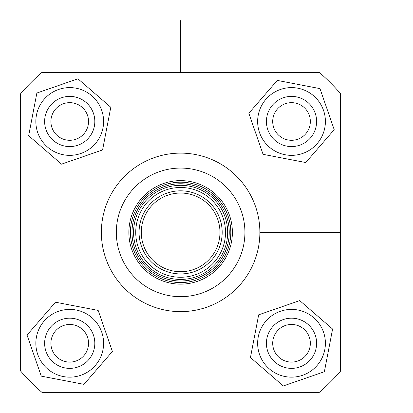 <?xml version="1.0" encoding="UTF-8"?>
<svg xmlns="http://www.w3.org/2000/svg" width="413" height="413" viewBox="0 0 413 413"><rect width="100%" height="100%" fill="white"/><g stroke="black" fill="none" stroke-linecap="round" stroke-linejoin="round"><path stroke-width="0.62" d="M180.62 280.995A48.62 48.62 0 0 0 222.726 208.069A48.62 48.62 0 0 0 138.515 208.069A48.62 48.62 0 0 0 180.62 280.995M259.875 232.38A79.255 79.255 0 0 1 140.993 301.015A79.255 79.255 0 0 1 140.993 163.739A79.255 79.255 0 0 1 259.875 232.38A79.255 79.255 0 0 1 140.993 301.015A79.255 79.255 0 0 1 140.993 163.739A79.255 79.255 0 0 1 259.875 232.38L340.596 232.38M319.321 72.404L41.925 72.404A211.73 211.73 0 0 0 20.65 93.679L20.65 371.075A211.73 211.73 0 0 0 41.925 392.35L319.321 392.35A211.73 211.73 0 0 0 340.596 371.075L340.596 93.679A211.73 211.73 0 0 0 319.321 72.404M130.436 232.38A50.19 50.19 0 0 1 205.715 188.917A50.19 50.19 0 0 1 205.715 275.843A50.19 50.19 0 0 1 130.436 232.38M180.62 296.679A64.304 64.304 0 0 1 152.48 174.56A64.304 64.304 0 0 1 238.44 204.239A64.304 64.304 0 0 1 180.62 296.679M180.62 284.134A51.754 51.754 0 0 1 135.8 206.5A51.754 51.754 0 0 1 225.446 206.5A51.754 51.754 0 0 1 180.62 284.134M225.508 232.38A44.888 44.888 0 0 1 158.179 271.253A44.888 44.888 0 0 1 158.179 193.501A44.888 44.888 0 0 1 225.508 232.38M222.184 232.38A41.563 41.563 0 0 1 159.841 268.373A41.563 41.563 0 0 1 159.841 196.387A41.563 41.563 0 0 1 222.184 232.38M219.964 232.38A39.343 39.343 0 0 1 160.951 266.452A39.343 39.343 0 0 1 160.951 198.307A39.343 39.343 0 0 1 219.964 232.38M145.51 263.7A47.051 47.051 0 0 0 225.302 247.124A47.051 47.051 0 0 0 171.054 186.309A47.051 47.051 0 0 0 145.51 263.7M80.081 105.764A18.822 18.822 0 0 1 78.155 138.303A18.822 18.822 0 0 1 50.933 120.369A18.822 18.822 0 0 1 80.081 105.764M83.529 100.524A25.095 25.095 0 0 0 44.671 119.997A25.095 25.095 0 0 0 80.963 143.915A25.095 25.095 0 0 0 83.529 100.524M94.365 126.218A25.095 25.095 0 0 0 61.506 97.767A25.095 25.095 0 0 0 53.298 140.451A25.095 25.095 0 0 0 94.365 126.218M76.121 88.212A33.876 33.876 0 0 0 37.712 132.573A33.876 33.876 0 0 0 95.336 143.652A33.876 33.876 0 0 0 76.121 88.212M110.787 107.246L102.584 149.929L61.516 164.162L28.657 135.712L36.865 93.028L77.928 78.795L110.787 107.246M54.01 332.919A18.822 18.822 0 0 1 86.549 334.845A18.822 18.822 0 0 1 68.61 362.067A18.822 18.822 0 0 1 54.01 332.919M48.77 329.471A25.095 25.095 0 0 0 68.243 368.329A25.095 25.095 0 0 0 92.156 332.037A25.095 25.095 0 0 0 48.77 329.471M74.459 318.635A25.095 25.095 0 0 0 46.013 351.494A25.095 25.095 0 0 0 88.697 359.702A25.095 25.095 0 0 0 74.459 318.635M36.458 336.879A33.876 33.876 0 0 0 80.819 375.288A33.876 33.876 0 0 0 91.898 317.664A33.876 33.876 0 0 0 36.458 336.879M55.492 302.213L98.17 310.416L112.403 351.484L83.958 384.343L41.274 376.135L27.041 335.072L55.492 302.213M281.165 358.99A18.822 18.822 0 0 1 283.091 326.451A18.822 18.822 0 0 1 310.308 344.39A18.822 18.822 0 0 1 281.165 358.99M277.712 364.23A25.095 25.095 0 0 0 316.57 344.757A25.095 25.095 0 0 0 280.277 320.844A25.095 25.095 0 0 0 277.712 364.23M266.881 338.541A25.095 25.095 0 0 0 299.74 366.987A25.095 25.095 0 0 0 307.948 324.303A25.095 25.095 0 0 0 266.881 338.541M285.125 376.542A33.876 33.876 0 0 0 323.529 332.181A33.876 33.876 0 0 0 265.91 321.102A33.876 33.876 0 0 0 285.125 376.542M250.454 357.508L258.662 314.83L299.73 300.597L332.589 329.042L324.381 371.726L283.313 385.959L250.454 357.508M307.236 131.835A18.822 18.822 0 0 1 274.697 129.909A18.822 18.822 0 0 1 292.631 102.692A18.822 18.822 0 0 1 307.236 131.835M312.476 135.288A25.095 25.095 0 0 0 293.003 96.43A25.095 25.095 0 0 0 269.085 132.723A25.095 25.095 0 0 0 312.476 135.288M286.782 146.119A25.095 25.095 0 0 0 315.233 113.26A25.095 25.095 0 0 0 272.549 105.052A25.095 25.095 0 0 0 286.782 146.119M324.788 127.875A33.876 33.876 0 0 0 280.427 89.471A33.876 33.876 0 0 0 269.348 147.09A33.876 33.876 0 0 0 324.788 127.875M305.754 162.546L263.071 154.338L248.838 113.27L277.288 80.411L319.972 88.619L334.205 129.687L305.754 162.546M180.62 20.65L180.62 72.404L180.62 20.65"/></g></svg>
